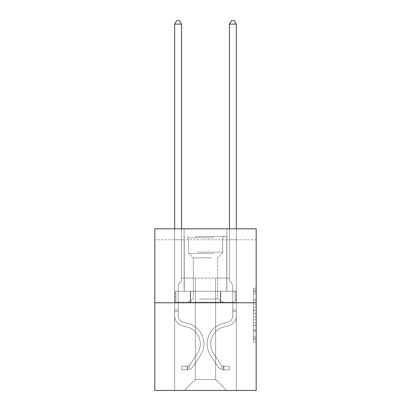 <?xml version="1.0" encoding="UTF-8"?>
<svg xmlns="http://www.w3.org/2000/svg" width="411" height="411" viewBox="0 0 411 411"><rect width="100%" height="100%" fill="white"/><g stroke="black" fill="none" stroke-linecap="round" stroke-linejoin="round"><path stroke-width="0.31" stroke-dasharray="2.06 1.54" d="M253.443 304.623L253.443 313.228L256.181 313.228L256.181 339.311L256.181 290.911L256.181 313.228L253.443 313.228L253.443 290.104L253.443 342.003L253.443 288.219L253.443 338.238L256.181 338.238L253.443 338.238L256.181 338.238L253.443 338.238L253.443 329.632L253.443 342.003L256.181 342.003L256.181 288.219L256.181 338.104L256.181 316.994L253.443 316.994L256.181 316.994L256.181 329.632L256.181 291.985L253.443 291.985L256.181 291.985L256.181 342.003L256.181 290.911L256.181 342.003L253.443 342.003L253.443 288.219L256.181 288.219L256.181 290.911L256.181 288.219L256.181 290.911L256.181 288.219L256.181 290.104L256.181 288.219L253.443 288.219L253.443 291.985L256.181 291.985L253.443 291.985L253.443 304.623L256.181 304.623M226.867 228.814L226.867 291.276L184.133 291.276L226.867 291.276L184.133 291.276L226.867 291.276L226.867 228.814L184.133 228.814L184.133 291.276L184.133 228.814L226.867 228.814M256.181 310.002L256.181 307.315L256.181 310.002L253.443 310.002L253.443 299.177L253.443 331.045L253.443 323.046L256.181 323.046L253.443 323.046L253.443 342.003L256.181 342.003L253.443 342.003L256.181 342.003L253.443 342.003L253.443 288.219L256.181 288.219L253.443 288.219L256.181 288.219L253.443 288.219L253.443 310.002L256.181 310.002M256.181 239.772L256.181 228.814L154.819 228.814L256.181 228.814L256.181 390.45L154.819 390.45L154.819 302.784L256.181 302.784L154.819 302.784L154.819 228.814L256.181 228.814L256.181 239.772L154.819 239.772L256.181 239.772M226.595 390.45L236.32 390.45L236.32 239.772L229.472 239.772L229.472 278.129L215.636 278.129L215.636 379.492L226.595 390.45L236.32 390.45L236.32 239.772L229.472 239.772L229.472 278.129L215.636 278.129L215.636 379.492L195.364 379.492L195.364 278.129L195.364 379.492L195.364 278.129L195.364 379.492L195.364 278.129L215.636 278.129L215.636 379.492L226.595 390.45L236.32 390.45L236.32 239.772L229.472 239.772L229.472 278.129L215.636 278.129L215.636 379.492L226.595 390.45L236.32 390.45L236.32 239.772L229.472 239.772L229.472 278.129L215.636 278.129L215.636 379.492L226.595 390.45L236.32 390.45L236.32 239.772L229.472 239.772L229.472 278.129L215.636 278.129L215.636 379.492L226.595 390.45L236.32 390.45L236.32 239.772L229.472 239.772L229.472 278.129L215.636 278.129L215.636 379.492L226.595 390.45L236.32 390.45L236.32 239.772L229.472 239.772L229.472 278.129L215.636 278.129L215.636 379.492L226.595 390.45L236.32 390.45L236.32 239.772L229.472 239.772L229.472 278.129L215.636 278.129L215.636 379.492L226.595 390.45L236.32 390.45L236.32 239.772L229.472 239.772L229.472 278.129L215.636 278.129L215.636 379.492L226.595 390.45L236.32 390.45L236.32 239.772L229.472 239.772L229.472 278.129L215.636 278.129L215.636 379.492L226.595 390.45L236.32 390.45L236.32 239.772L229.472 239.772L229.472 278.129L215.636 278.129L215.636 379.492L226.595 390.45L184.405 390.45L236.32 390.45L236.32 239.772L229.472 239.772L229.472 278.129L215.636 278.129L215.636 379.492L226.595 390.45L215.636 379.492L215.636 278.129L181.528 278.129L181.528 239.772L174.68 239.772L174.68 390.45L184.405 390.45L195.364 379.492L195.364 278.129L181.528 278.129L181.528 239.772L174.68 239.772L174.68 390.45L184.405 390.45L195.364 379.492L195.364 278.129L181.528 278.129L181.528 239.772L174.68 239.772L174.68 390.45L184.405 390.45L195.364 379.492L195.364 278.129L181.528 278.129L181.528 239.772L174.68 239.772L174.68 390.45L184.405 390.45L195.364 379.492L195.364 278.129L181.528 278.129L181.528 239.772L174.68 239.772L174.68 390.45L184.405 390.45L195.364 379.492L195.364 278.129L181.528 278.129L181.528 239.772L174.68 239.772L174.68 390.45L184.405 390.45L195.364 379.492L195.364 278.129L181.528 278.129L181.528 239.772L174.68 239.772L174.68 390.45L184.405 390.45L195.364 379.492L195.364 278.129L181.528 278.129L181.528 239.772L174.68 239.772L174.68 390.45L184.405 390.45L195.364 379.492L195.364 278.129L181.528 278.129L181.528 239.772L174.68 239.772L174.68 390.45L184.405 390.45L195.364 379.492L215.636 379.492L226.595 390.45M174.68 390.45L184.405 390.45L195.364 379.492L195.364 278.129L181.528 278.129L181.528 239.772L174.68 239.772L174.68 390.45L184.405 390.45L195.364 379.492L184.405 390.45L195.364 379.492L184.405 390.45L174.68 390.45L174.68 239.772L174.68 390.45M181.528 239.772L174.68 239.772L181.528 239.772L181.528 278.129L181.528 239.772M154.819 239.772L154.819 228.814L154.819 239.772M195.364 278.129L181.528 278.129L195.364 278.129M190.236 302.784L236.027 302.784L174.973 302.784L190.236 302.784L190.236 291.276L174.973 291.276L236.027 291.276L190.236 291.276L190.236 302.784L190.236 291.276L220.764 291.276L220.764 302.784L236.027 302.784L220.764 302.784L220.764 291.276L236.027 291.276L236.027 302.784L236.027 291.276L174.973 291.276L174.973 302.784L174.973 291.276L190.236 291.276L190.236 302.784M154.819 302.784L256.181 302.784M253.443 313.228L256.181 313.228L253.443 313.228M253.443 290.104L253.443 288.219L253.443 290.104L256.181 290.104L253.443 290.104M253.443 330.912L253.443 319.681L253.443 330.912L256.181 330.912L253.443 330.912M253.443 319.681L253.443 316.994L256.181 316.994L253.443 316.994L253.443 319.681L256.181 319.681L253.443 319.681M253.443 299.177L253.443 291.985L253.443 299.177L256.181 299.177L253.443 299.177M253.443 288.219L256.181 288.219L253.443 288.219L253.443 290.911L253.443 288.219L256.181 288.219M253.443 342.003L256.181 342.003L253.443 342.003L253.443 339.311L253.443 342.003M220.764 291.276L220.764 302.784L220.764 291.276M174.68 228.814L174.68 315.936A9.998 9.998 0 0 0 181.996 325.569A9.998 9.998 0 0 1 174.68 315.936A9.998 9.998 0 0 0 181.996 325.569A9.998 9.998 0 0 1 174.68 315.936A9.998 9.998 0 0 0 181.996 325.569A9.998 9.998 0 0 1 174.68 315.936A9.998 9.998 0 0 0 181.996 325.569A9.998 9.998 0 0 1 174.68 315.936A9.998 9.998 0 0 0 181.996 325.569A9.998 9.998 0 0 1 174.68 315.936A9.998 9.998 0 0 0 181.996 325.569A9.998 9.998 0 0 1 174.68 315.936A9.998 9.998 0 0 0 181.996 325.569L187.57 327.125A17.396 17.396 0 0 1 197.444 353.424A17.396 17.396 0 0 0 187.57 327.125A17.396 17.396 0 0 1 197.444 353.424A17.396 17.396 0 0 0 187.57 327.125L181.996 325.569L187.57 327.125A17.396 17.396 0 0 1 197.444 353.424A17.396 17.396 0 0 0 187.57 327.125L181.996 325.569L187.57 327.125A17.396 17.396 0 0 1 197.444 353.424A17.396 17.396 0 0 0 187.57 327.125A17.396 17.396 0 0 1 197.444 353.424A17.396 17.396 0 0 0 187.57 327.125L181.996 325.569L187.57 327.125A17.396 17.396 0 0 1 197.444 353.424A17.396 17.396 0 0 0 187.57 327.125A17.396 17.396 0 0 1 197.444 353.424L190.098 364.619L197.444 353.424A17.396 17.396 0 0 0 187.57 327.125L181.996 325.569L187.57 327.125A17.396 17.396 0 0 1 197.444 353.424L190.098 364.619L197.444 353.424A17.396 17.396 0 0 0 187.57 327.125A17.396 17.396 0 0 1 197.444 353.424L190.098 364.619L197.444 353.424A17.396 17.396 0 0 0 187.57 327.125A17.396 17.396 0 0 1 197.444 353.424L190.098 364.619A3.699 3.699 0 0 1 189.199 365.569C187.123 366.52 187.123 366.52 189.199 365.569C187.123 366.52 187.123 366.52 189.199 365.569A3.699 3.699 0 0 0 190.098 364.619L197.444 353.424L190.098 364.619A3.699 3.699 0 0 1 187.144 366.283A3.699 3.699 0 0 0 190.098 364.619A3.699 3.699 0 0 1 189.199 365.569C187.123 366.52 187.123 366.52 189.199 365.569C187.123 366.52 187.123 366.52 189.199 365.569A3.699 3.699 0 0 0 190.098 364.619L197.444 353.424A17.396 17.396 0 0 0 187.57 327.125A17.396 17.396 0 0 1 197.444 353.424L190.098 364.619A3.699 3.699 0 0 1 187.144 366.283A3.699 3.699 0 0 0 190.098 364.619A3.699 3.699 0 0 1 189.199 365.569C187.123 366.52 187.123 366.52 189.199 365.569C187.123 366.52 187.123 366.52 189.199 365.569A3.699 3.699 0 0 0 190.098 364.619L197.444 353.424L190.098 364.619A3.699 3.699 0 0 1 187.144 366.283A3.699 3.699 0 0 0 190.098 364.619A3.699 3.699 0 0 1 189.199 365.569C187.123 366.52 187.123 366.52 189.199 365.569C187.123 366.52 187.123 366.52 189.199 365.569A3.699 3.699 0 0 0 190.098 364.619L197.444 353.424L190.098 364.619A3.699 3.699 0 0 1 187.144 366.283A3.699 3.699 0 0 0 190.098 364.619A3.699 3.699 0 0 1 189.199 365.569C187.123 366.52 187.123 366.52 189.199 365.569C187.123 366.52 187.123 366.52 189.199 365.569A3.699 3.699 0 0 0 190.098 364.619L197.444 353.424A17.396 17.396 0 0 0 187.57 327.125A17.396 17.396 0 0 1 197.444 353.424L190.098 364.619A3.699 3.699 0 0 1 187.144 366.283A3.699 3.699 0 0 0 190.098 364.619A3.699 3.699 0 0 1 189.199 365.569A3.699 3.699 0 0 0 190.098 364.619L197.444 353.424L190.098 364.619A3.699 3.699 0 0 1 187.144 366.283L181.667 366.288L181.667 369.849L181.667 366.288L187.144 366.283L187.144 369.849L181.667 369.849L187.144 369.849L187.144 366.283L181.667 366.288L181.667 369.849L181.667 366.288L187.144 366.283L187.144 369.849L181.667 369.849L187.144 369.849L187.144 366.283L181.667 366.288L181.667 369.849L181.667 366.288L187.144 366.283L187.144 369.849L181.667 369.849L187.144 369.849L187.144 366.283L181.667 366.288L181.667 369.849L181.667 366.288L187.144 366.283L187.144 369.849L181.667 369.849L187.144 369.849L187.144 366.283L181.667 366.288L181.667 369.849L181.667 366.288L187.144 366.283L187.144 369.849L181.667 369.849L187.144 369.849L187.144 366.283L181.667 366.288L187.144 366.283L187.144 369.849L187.144 366.283A3.699 3.699 0 0 0 190.098 364.619L197.444 353.424A17.396 17.396 0 0 0 187.57 327.125L181.996 325.569A9.998 9.998 0 0 1 174.68 315.936L174.68 24.11L181.528 24.11L181.528 280.811L179.982 282.357A5.954 5.954 0 0 0 178.24 286.565A5.954 5.954 0 0 1 179.982 282.357L181.528 280.811L181.528 24.11L174.68 24.11L181.528 24.11L179.473 20.55L176.735 20.55L179.473 20.55L176.735 20.55L174.68 24.11L181.528 24.11L179.473 20.55L176.735 20.55L174.68 24.11L181.528 24.11L181.528 280.811L179.982 282.357A5.954 5.954 0 0 0 178.24 286.565A5.954 5.954 0 0 1 179.982 282.357L181.528 280.811L181.528 24.11L174.68 24.11L181.528 24.11L179.473 20.55L176.735 20.55L179.473 20.55L176.735 20.55L174.68 24.11L181.528 24.11L179.473 20.55L176.735 20.55L174.68 24.11L174.68 315.936A9.998 9.998 0 0 0 181.996 325.569A9.998 9.998 0 0 1 174.68 315.936L174.68 24.11L174.68 315.936A9.998 9.998 0 0 0 181.996 325.569A9.998 9.998 0 0 1 174.68 315.936L174.68 24.11L181.528 24.11L181.528 280.811L179.982 282.357A5.954 5.954 0 0 0 178.24 286.565A5.954 5.954 0 0 1 179.982 282.357L181.528 280.811L181.528 24.11L179.473 20.55L176.735 20.55L174.68 24.11L174.68 315.936A9.998 9.998 0 0 0 181.996 325.569A9.998 9.998 0 0 1 174.68 315.936L174.68 24.11L176.735 20.55L179.473 20.55L181.528 24.11L181.528 280.811L179.982 282.357A5.954 5.954 0 0 0 178.24 286.565A5.954 5.954 0 0 1 179.982 282.357L181.528 280.811L181.528 24.11L174.68 24.11L174.68 315.936A9.998 9.998 0 0 0 181.996 325.569L187.57 327.125L181.996 325.569A9.998 9.998 0 0 1 174.68 315.936L174.68 24.11L176.735 20.55L174.68 24.11L181.528 24.11L179.473 20.55L181.528 24.11L181.528 280.811L179.982 282.357A5.954 5.954 0 0 0 178.24 286.565A5.954 5.954 0 0 1 179.982 282.357L181.528 280.811L181.528 24.11L179.473 20.55L176.735 20.55L174.68 24.11L174.68 315.936A9.998 9.998 0 0 0 181.996 325.569A9.998 9.998 0 0 1 174.68 315.936L174.68 24.11L176.735 20.55L174.68 24.11M178.24 309.853L174.68 309.853L178.24 309.853L178.24 315.936L178.24 286.565A5.954 5.954 0 0 1 179.982 282.357A5.954 5.954 0 0 0 178.24 286.565L178.24 315.936L178.24 309.853L174.68 309.853L178.24 309.853L178.24 315.936A6.437 6.437 0 0 0 182.952 322.137A6.437 6.437 0 0 1 178.24 315.936L178.24 286.565L178.24 315.936A6.437 6.437 0 0 0 182.952 322.137A6.437 6.437 0 0 1 178.24 315.936L178.24 286.565L178.24 315.936L178.24 309.853L174.68 309.853L178.24 309.853L178.24 315.936A6.437 6.437 0 0 0 182.952 322.137A6.437 6.437 0 0 1 178.24 315.936L178.24 286.565L178.24 315.936A6.437 6.437 0 0 0 182.952 322.137L188.526 323.693L182.952 322.137A6.437 6.437 0 0 1 178.24 315.936L178.24 309.853M187.144 369.849A7.259 7.259 0 0 0 193.078 366.571L200.424 355.376A20.956 20.956 0 0 0 188.526 323.693L182.952 322.137A6.437 6.437 0 0 1 178.24 315.936A6.437 6.437 0 0 0 182.952 322.137A6.437 6.437 0 0 1 178.24 315.936L178.24 286.565L178.24 315.936A6.437 6.437 0 0 0 182.952 322.137L188.526 323.693L182.952 322.137A6.437 6.437 0 0 1 178.24 315.936A6.437 6.437 0 0 0 182.952 322.137A6.437 6.437 0 0 1 178.24 315.936A6.437 6.437 0 0 0 182.952 322.137L188.526 323.693A20.956 20.956 0 0 1 200.424 355.376A20.956 20.956 0 0 0 188.526 323.693L182.952 322.137A6.437 6.437 0 0 1 178.24 315.936A6.437 6.437 0 0 0 182.952 322.137L188.526 323.693L182.952 322.137A6.437 6.437 0 0 1 178.24 315.936A6.437 6.437 0 0 0 182.952 322.137A6.437 6.437 0 0 1 178.24 315.936A6.437 6.437 0 0 0 182.952 322.137L188.526 323.693L182.952 322.137A6.437 6.437 0 0 1 178.24 315.936A6.437 6.437 0 0 0 182.952 322.137L188.526 323.693A20.956 20.956 0 0 1 200.424 355.376A20.956 20.956 0 0 0 188.526 323.693L182.952 322.137L188.526 323.693A20.956 20.956 0 0 1 200.424 355.376L193.078 366.571L200.424 355.376A20.956 20.956 0 0 0 188.526 323.693L182.952 322.137L188.526 323.693A20.956 20.956 0 0 1 200.424 355.376A20.956 20.956 0 0 0 188.526 323.693L182.952 322.137L188.526 323.693A20.956 20.956 0 0 1 200.424 355.376A20.956 20.956 0 0 0 188.526 323.693L182.952 322.137L188.526 323.693A20.956 20.956 0 0 1 200.424 355.376L193.078 366.571L200.424 355.376A20.956 20.956 0 0 0 188.526 323.693A20.956 20.956 0 0 1 200.424 355.376A20.956 20.956 0 0 0 188.526 323.693A20.956 20.956 0 0 1 200.424 355.376L193.078 366.571A7.259 7.259 0 0 1 189.199 369.51A7.259 7.259 0 0 0 193.078 366.571L200.424 355.376A20.956 20.956 0 0 0 188.526 323.693A20.956 20.956 0 0 1 200.424 355.376L193.078 366.571L200.424 355.376A20.956 20.956 0 0 0 188.526 323.693A20.956 20.956 0 0 1 200.424 355.376A20.956 20.956 0 0 0 188.526 323.693A20.956 20.956 0 0 1 200.424 355.376L193.078 366.571L200.424 355.376A20.956 20.956 0 0 0 188.526 323.693A20.956 20.956 0 0 1 200.424 355.376L193.078 366.571A7.259 7.259 0 0 1 189.199 369.51C187.087 369.957 187.087 369.957 189.199 369.51C187.087 369.957 187.087 369.957 189.199 369.51A7.259 7.259 0 0 0 193.078 366.571L200.424 355.376L193.078 366.571A7.259 7.259 0 0 1 189.199 369.51C187.087 369.957 187.087 369.957 189.199 369.51C187.087 369.957 187.087 369.957 189.199 369.51A7.259 7.259 0 0 0 193.078 366.571L200.424 355.376L193.078 366.571A7.259 7.259 0 0 1 189.199 369.51C187.087 369.957 187.087 369.957 189.199 369.51C187.087 369.957 187.087 369.957 189.199 369.51A7.259 7.259 0 0 0 193.078 366.571L200.424 355.376L193.078 366.571A7.259 7.259 0 0 1 189.199 369.51C187.087 369.957 187.087 369.957 189.199 369.51C187.087 369.957 187.087 369.957 189.199 369.51A7.259 7.259 0 0 0 193.078 366.571L200.424 355.376L193.078 366.571A7.259 7.259 0 0 1 189.199 369.51C187.087 369.957 187.087 369.957 189.199 369.51C187.087 369.957 187.087 369.957 189.199 369.51A7.259 7.259 0 0 0 193.078 366.571A7.259 7.259 0 0 1 187.144 369.849A7.259 7.259 0 0 0 193.078 366.571A7.259 7.259 0 0 1 187.144 369.849A7.259 7.259 0 0 0 193.078 366.571A7.259 7.259 0 0 1 187.144 369.849A7.259 7.259 0 0 0 193.078 366.571A7.259 7.259 0 0 1 187.144 369.849A7.259 7.259 0 0 0 193.078 366.571A7.259 7.259 0 0 1 187.144 369.849A7.259 7.259 0 0 0 193.078 366.571A7.259 7.259 0 0 1 187.144 369.849L181.667 369.849L187.144 369.849M229.472 228.814L229.472 24.11L236.32 24.11L234.265 20.55L236.32 24.11L236.32 315.936A9.998 9.998 0 0 1 229.004 325.569A9.998 9.998 0 0 0 236.32 315.936A9.998 9.998 0 0 1 229.004 325.569A9.998 9.998 0 0 0 236.32 315.936A9.998 9.998 0 0 1 229.004 325.569A9.998 9.998 0 0 0 236.32 315.936A9.998 9.998 0 0 1 229.004 325.569A9.998 9.998 0 0 0 236.32 315.936A9.998 9.998 0 0 1 229.004 325.569A9.998 9.998 0 0 0 236.32 315.936A9.998 9.998 0 0 1 229.004 325.569A9.998 9.998 0 0 0 236.32 315.936A9.998 9.998 0 0 1 229.004 325.569L223.43 327.125A17.396 17.396 0 0 0 213.556 353.424A17.396 17.396 0 0 1 223.43 327.125A17.396 17.396 0 0 0 213.556 353.424A17.396 17.396 0 0 1 223.43 327.125L229.004 325.569L223.43 327.125A17.396 17.396 0 0 0 213.556 353.424A17.396 17.396 0 0 1 223.43 327.125L229.004 325.569L223.43 327.125A17.396 17.396 0 0 0 213.556 353.424A17.396 17.396 0 0 1 223.43 327.125A17.396 17.396 0 0 0 213.556 353.424A17.396 17.396 0 0 1 223.43 327.125L229.004 325.569L223.43 327.125A17.396 17.396 0 0 0 213.556 353.424A17.396 17.396 0 0 1 223.43 327.125A17.396 17.396 0 0 0 213.556 353.424L220.902 364.619L213.556 353.424A17.396 17.396 0 0 1 223.43 327.125L229.004 325.569L223.43 327.125A17.396 17.396 0 0 0 213.556 353.424L220.902 364.619L213.556 353.424A17.396 17.396 0 0 1 223.43 327.125A17.396 17.396 0 0 0 213.556 353.424L220.902 364.619L213.556 353.424A17.396 17.396 0 0 1 223.43 327.125A17.396 17.396 0 0 0 213.556 353.424L220.902 364.619A3.699 3.699 0 0 0 221.801 365.569C223.877 366.52 223.877 366.52 221.801 365.569C223.877 366.52 223.877 366.52 221.801 365.569A3.699 3.699 0 0 1 220.902 364.619L213.556 353.424L220.902 364.619A3.699 3.699 0 0 0 223.856 366.283A3.699 3.699 0 0 1 220.902 364.619A3.699 3.699 0 0 0 221.801 365.569C223.877 366.52 223.877 366.52 221.801 365.569C223.877 366.52 223.877 366.52 221.801 365.569A3.699 3.699 0 0 1 220.902 364.619L213.556 353.424A17.396 17.396 0 0 1 223.43 327.125A17.396 17.396 0 0 0 213.556 353.424L220.902 364.619A3.699 3.699 0 0 0 223.856 366.283A3.699 3.699 0 0 1 220.902 364.619A3.699 3.699 0 0 0 221.801 365.569C223.877 366.52 223.877 366.52 221.801 365.569C223.877 366.52 223.877 366.52 221.801 365.569A3.699 3.699 0 0 1 220.902 364.619L213.556 353.424L220.902 364.619A3.699 3.699 0 0 0 223.856 366.283A3.699 3.699 0 0 1 220.902 364.619A3.699 3.699 0 0 0 221.801 365.569C223.877 366.52 223.877 366.52 221.801 365.569C223.877 366.52 223.877 366.52 221.801 365.569A3.699 3.699 0 0 1 220.902 364.619L213.556 353.424L220.902 364.619A3.699 3.699 0 0 0 223.856 366.283A3.699 3.699 0 0 1 220.902 364.619A3.699 3.699 0 0 0 221.801 365.569C223.877 366.52 223.877 366.52 221.801 365.569C223.877 366.52 223.877 366.52 221.801 365.569A3.699 3.699 0 0 1 220.902 364.619L213.556 353.424A17.396 17.396 0 0 1 223.43 327.125A17.396 17.396 0 0 0 213.556 353.424L220.902 364.619A3.699 3.699 0 0 0 223.856 366.283A3.699 3.699 0 0 1 220.902 364.619A3.699 3.699 0 0 0 221.801 365.569A3.699 3.699 0 0 1 220.902 364.619L213.556 353.424L220.902 364.619A3.699 3.699 0 0 0 223.856 366.283L229.333 366.288L229.333 369.849L229.333 366.288L223.856 366.283L223.856 369.849L229.333 369.849L223.856 369.849L223.856 366.283L229.333 366.288L229.333 369.849L229.333 366.288L223.856 366.283L223.856 369.849L229.333 369.849L223.856 369.849L223.856 366.283L229.333 366.288L229.333 369.849L229.333 366.288L223.856 366.283L223.856 369.849L229.333 369.849L223.856 369.849L223.856 366.283L229.333 366.288L229.333 369.849L229.333 366.288L223.856 366.283L223.856 369.849L229.333 369.849L223.856 369.849L223.856 366.283L229.333 366.288L229.333 369.849L229.333 366.288L223.856 366.283L223.856 369.849L229.333 369.849L223.856 369.849L223.856 366.283L229.333 366.288L223.856 366.283L223.856 369.849L223.856 366.283A3.699 3.699 0 0 1 220.902 364.619L213.556 353.424A17.396 17.396 0 0 1 223.43 327.125L229.004 325.569A9.998 9.998 0 0 0 236.32 315.936L236.32 24.11L229.472 24.11L229.472 280.811L231.018 282.357A5.954 5.954 0 0 1 232.76 286.565A5.954 5.954 0 0 0 231.018 282.357L229.472 280.811L229.472 24.11L236.32 24.11L229.472 24.11L231.527 20.55L234.265 20.55L231.527 20.55L234.265 20.55L236.32 24.11L229.472 24.11L231.527 20.55L234.265 20.55L236.32 24.11L229.472 24.11L229.472 280.811L231.018 282.357A5.954 5.954 0 0 1 232.76 286.565A5.954 5.954 0 0 0 231.018 282.357L229.472 280.811L229.472 24.11L236.32 24.11L229.472 24.11L231.527 20.55L234.265 20.55L231.527 20.55L234.265 20.55L236.32 24.11L236.32 315.936A9.998 9.998 0 0 1 229.004 325.569A9.998 9.998 0 0 0 236.32 315.936L236.32 24.11L236.32 315.936A9.998 9.998 0 0 1 229.004 325.569A9.998 9.998 0 0 0 236.32 315.936L236.32 24.11L234.265 20.55L231.527 20.55L229.472 24.11L229.472 280.811L231.018 282.357A5.954 5.954 0 0 1 232.76 286.565A5.954 5.954 0 0 0 231.018 282.357L229.472 280.811L229.472 24.11L236.32 24.11L236.32 315.936A9.998 9.998 0 0 1 229.004 325.569A9.998 9.998 0 0 0 236.32 315.936L236.32 24.11L234.265 20.55L236.32 24.11L229.472 24.11L231.527 20.55L229.472 24.11L229.472 280.811L231.018 282.357A5.954 5.954 0 0 1 232.76 286.565A5.954 5.954 0 0 0 231.018 282.357L229.472 280.811L229.472 24.11L231.527 20.55L234.265 20.55L236.32 24.11L236.32 315.936A9.998 9.998 0 0 1 229.004 325.569L223.43 327.125L229.004 325.569A9.998 9.998 0 0 0 236.32 315.936L236.32 24.11L234.265 20.55L231.527 20.55L229.472 24.11L229.472 280.811L231.018 282.357A5.954 5.954 0 0 1 232.76 286.565A5.954 5.954 0 0 0 231.018 282.357L229.472 280.811L229.472 24.11L236.32 24.11L236.32 315.936A9.998 9.998 0 0 1 229.004 325.569A9.998 9.998 0 0 0 236.32 315.936L236.32 228.814M232.76 309.853L236.32 309.853L232.76 309.853L232.76 315.936L232.76 286.565A5.954 5.954 0 0 0 231.018 282.357A5.954 5.954 0 0 1 232.76 286.565L232.76 315.936L232.76 309.853L236.32 309.853L232.76 309.853L232.76 315.936A6.437 6.437 0 0 1 228.048 322.137A6.437 6.437 0 0 0 232.76 315.936L232.76 286.565L232.76 315.936A6.437 6.437 0 0 1 228.048 322.137A6.437 6.437 0 0 0 232.76 315.936L232.76 286.565L232.76 315.936L232.76 309.853L236.32 309.853L232.76 309.853L232.76 315.936A6.437 6.437 0 0 1 228.048 322.137A6.437 6.437 0 0 0 232.76 315.936L232.76 286.565L232.76 315.936A6.437 6.437 0 0 1 228.048 322.137L222.474 323.693L228.048 322.137A6.437 6.437 0 0 0 232.76 315.936L232.76 309.853M223.856 369.849A7.259 7.259 0 0 1 217.922 366.571L210.576 355.376A20.956 20.956 0 0 1 222.474 323.693L228.048 322.137A6.437 6.437 0 0 0 232.76 315.936A6.437 6.437 0 0 1 228.048 322.137A6.437 6.437 0 0 0 232.76 315.936L232.76 286.565L232.76 315.936A6.437 6.437 0 0 1 228.048 322.137L222.474 323.693L228.048 322.137A6.437 6.437 0 0 0 232.76 315.936A6.437 6.437 0 0 1 228.048 322.137A6.437 6.437 0 0 0 232.76 315.936A6.437 6.437 0 0 1 228.048 322.137L222.474 323.693A20.956 20.956 0 0 0 210.576 355.376A20.956 20.956 0 0 1 222.474 323.693L228.048 322.137A6.437 6.437 0 0 0 232.76 315.936A6.437 6.437 0 0 1 228.048 322.137L222.474 323.693L228.048 322.137A6.437 6.437 0 0 0 232.76 315.936A6.437 6.437 0 0 1 228.048 322.137A6.437 6.437 0 0 0 232.76 315.936A6.437 6.437 0 0 1 228.048 322.137L222.474 323.693L228.048 322.137A6.437 6.437 0 0 0 232.76 315.936A6.437 6.437 0 0 1 228.048 322.137L222.474 323.693A20.956 20.956 0 0 0 210.576 355.376A20.956 20.956 0 0 1 222.474 323.693L228.048 322.137L222.474 323.693A20.956 20.956 0 0 0 210.576 355.376L217.922 366.571L210.576 355.376A20.956 20.956 0 0 1 222.474 323.693L228.048 322.137L222.474 323.693A20.956 20.956 0 0 0 210.576 355.376A20.956 20.956 0 0 1 222.474 323.693L228.048 322.137L222.474 323.693A20.956 20.956 0 0 0 210.576 355.376A20.956 20.956 0 0 1 222.474 323.693L228.048 322.137L222.474 323.693A20.956 20.956 0 0 0 210.576 355.376L217.922 366.571L210.576 355.376A20.956 20.956 0 0 1 222.474 323.693A20.956 20.956 0 0 0 210.576 355.376A20.956 20.956 0 0 1 222.474 323.693A20.956 20.956 0 0 0 210.576 355.376L217.922 366.571A7.259 7.259 0 0 0 221.801 369.51A7.259 7.259 0 0 1 217.922 366.571L210.576 355.376A20.956 20.956 0 0 1 222.474 323.693A20.956 20.956 0 0 0 210.576 355.376L217.922 366.571L210.576 355.376A20.956 20.956 0 0 1 222.474 323.693A20.956 20.956 0 0 0 210.576 355.376A20.956 20.956 0 0 1 222.474 323.693A20.956 20.956 0 0 0 210.576 355.376L217.922 366.571L210.576 355.376A20.956 20.956 0 0 1 222.474 323.693A20.956 20.956 0 0 0 210.576 355.376L217.922 366.571A7.259 7.259 0 0 0 221.801 369.51C223.913 369.957 223.913 369.957 221.801 369.51C223.913 369.957 223.913 369.957 221.801 369.51A7.259 7.259 0 0 1 217.922 366.571L210.576 355.376L217.922 366.571A7.259 7.259 0 0 0 221.801 369.51C223.913 369.957 223.913 369.957 221.801 369.51C223.913 369.957 223.913 369.957 221.801 369.51A7.259 7.259 0 0 1 217.922 366.571L210.576 355.376L217.922 366.571A7.259 7.259 0 0 0 221.801 369.51C223.913 369.957 223.913 369.957 221.801 369.51C223.913 369.957 223.913 369.957 221.801 369.51A7.259 7.259 0 0 1 217.922 366.571L210.576 355.376L217.922 366.571A7.259 7.259 0 0 0 221.801 369.51C223.913 369.957 223.913 369.957 221.801 369.51C223.913 369.957 223.913 369.957 221.801 369.51A7.259 7.259 0 0 1 217.922 366.571L210.576 355.376L217.922 366.571A7.259 7.259 0 0 0 221.801 369.51C223.913 369.957 223.913 369.957 221.801 369.51C223.913 369.957 223.913 369.957 221.801 369.51A7.259 7.259 0 0 1 217.922 366.571A7.259 7.259 0 0 0 223.856 369.849A7.259 7.259 0 0 1 217.922 366.571A7.259 7.259 0 0 0 223.856 369.849A7.259 7.259 0 0 1 217.922 366.571A7.259 7.259 0 0 0 223.856 369.849A7.259 7.259 0 0 1 217.922 366.571A7.259 7.259 0 0 0 223.856 369.849A7.259 7.259 0 0 1 217.922 366.571A7.259 7.259 0 0 0 223.856 369.849A7.259 7.259 0 0 1 217.922 366.571A7.259 7.259 0 0 0 223.856 369.849L229.333 369.849L223.856 369.849M196.253 236.484L223.99 236.484L196.253 236.484M214.059 237.856L188.377 237.856L214.059 237.856M196.597 302.234L223.307 302.234L196.597 302.234M199.407 298.992L217.691 298.992L199.407 298.992M211.593 257.851L193.309 257.851L211.593 257.851M194.886 236.484L226.733 236.484L194.886 236.484M194.886 291.276L226.733 291.276L194.886 291.276M235.077 291.276L175.923 291.276L235.077 291.276L235.077 302.234L175.923 302.234L235.077 302.234L175.923 302.234L235.077 302.234L235.077 291.276L220.291 291.276L220.291 302.234L220.291 291.276L190.709 291.276L190.709 302.234L190.709 291.276L175.923 291.276L175.923 302.234L175.923 291.276L235.077 291.276M220.291 291.276L220.291 302.234L220.291 291.276M190.709 291.276L190.709 302.234L190.709 291.276M181.528 24.11L179.473 20.55L181.528 24.11L181.528 280.811L179.982 282.357L181.528 280.811L181.528 228.814M229.472 24.11L231.527 20.55L229.472 24.11L231.527 20.55L234.265 20.55L236.32 24.11M189.199 369.51C187.087 369.957 187.087 369.957 189.199 369.51C187.087 369.957 187.087 369.957 189.199 369.51L189.199 365.569C187.123 366.52 187.123 366.52 189.199 365.569C187.123 366.52 187.123 366.52 189.199 365.569L189.199 369.51M181.667 369.849L181.667 366.288L181.667 369.849M229.472 280.811L231.018 282.357L229.472 280.811M221.801 369.51C223.913 369.957 223.913 369.957 221.801 369.51C223.913 369.957 223.913 369.957 221.801 369.51L221.801 365.569C223.877 366.52 223.877 366.52 221.801 365.569C223.877 366.52 223.877 366.52 221.801 365.569L221.801 369.51M229.333 369.849L229.333 366.288L229.333 369.849M253.443 329.632L256.181 329.632L253.443 329.632M253.443 325.599L256.181 325.599M253.443 300.59L256.181 300.59L253.443 300.59M253.443 290.911L256.181 290.911M253.443 339.311L256.181 339.311M253.443 336.357L256.181 336.357M253.443 293.865L256.181 293.865M253.443 310.541L256.181 310.541L253.443 310.541M253.443 325.733L256.181 325.733L253.443 325.733M253.443 331.045L256.181 331.045L253.443 331.045M253.443 307.315L256.181 307.315L253.443 307.315M178.24 311.497L174.68 311.497L178.24 311.497M232.76 311.497L236.32 311.497L232.76 311.497M196.941 252.128L222.623 252.128L196.941 252.128M213.782 253.484L188.937 253.484L213.782 253.484M253.443 338.104L256.181 338.104M253.443 338.238L256.181 338.238M253.443 291.985L256.181 291.985M187.555 366.247L187.555 369.828L187.555 366.247M223.445 366.247L223.445 369.828L223.445 366.247M188.377 237.856L187.01 236.484L188.377 237.856L188.377 252.128L188.937 253.484L193.309 257.851L193.309 298.992L187.693 302.234L193.309 298.992L193.309 257.851L188.937 253.484L188.377 252.128L188.377 237.856M226.733 236.484L226.733 291.276L226.733 236.484M184.267 236.484L184.267 291.276L184.267 236.484M222.623 252.128L222.623 237.856L223.99 236.484L222.623 237.856L222.623 252.128L222.063 253.484L217.691 257.851L217.691 298.992L223.307 302.234L217.691 298.992L217.691 257.851L222.063 253.484L222.623 252.128"/><path stroke-width="0.62" d="M256.181 302.784L256.181 228.814L154.819 228.814L154.819 390.45L256.181 390.45L256.181 302.784L154.819 302.784M181.528 228.814L181.528 24.11L174.68 24.11L174.68 228.814M174.68 24.11L176.735 20.55L179.473 20.55L181.528 24.11M236.32 228.814L236.32 24.11L229.472 24.11L229.472 228.814M229.472 24.11L231.527 20.55L234.265 20.55L236.32 24.11"/></g></svg>
